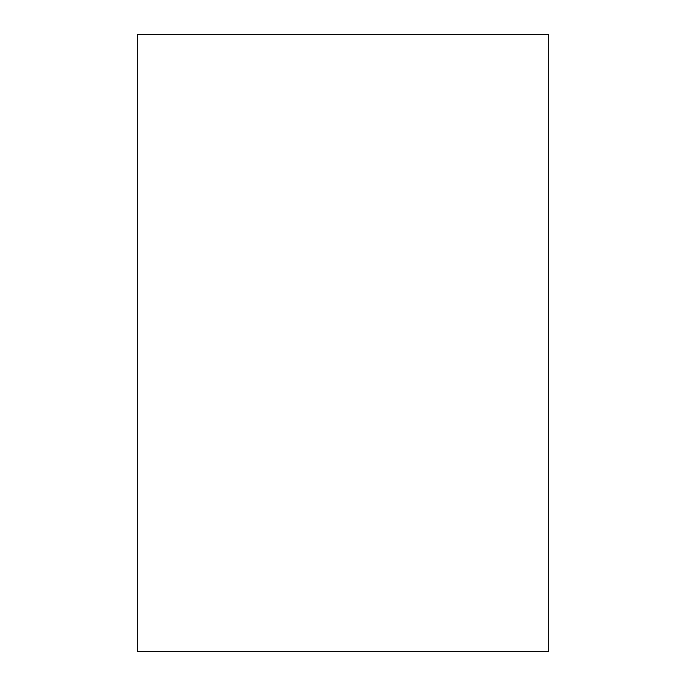 <?xml version="1.0" encoding="UTF-8"?>
<svg xmlns="http://www.w3.org/2000/svg" width="686" height="686" viewBox="0 0 686 686"><rect width="100%" height="100%" fill="white"/><g stroke="black" fill="none" stroke-linecap="round" stroke-linejoin="round"><path stroke-width="1.03" d="M137.2 651.7L137.2 34.3L548.8 34.3L548.8 651.7L137.2 651.7L548.8 651.7L548.8 34.3L137.2 34.3L137.2 651.7"/></g></svg>
